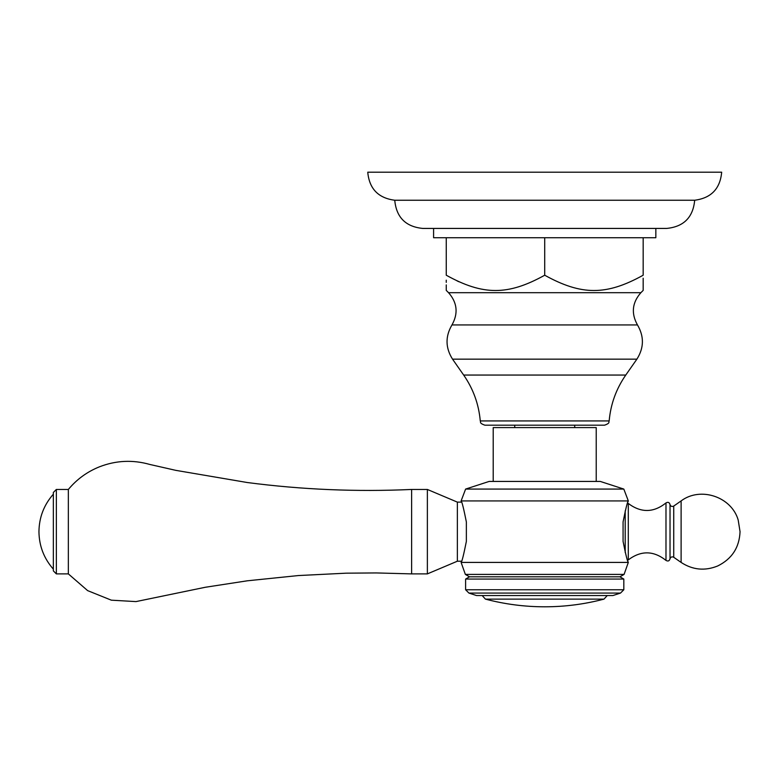 <?xml version="1.0" encoding="UTF-8"?>
<svg xmlns="http://www.w3.org/2000/svg" width="779" height="779" viewBox="0 0 779 779"><rect width="100%" height="100%" fill="white"/><g stroke="black" fill="none" stroke-linecap="round" stroke-linejoin="round"><path stroke-width="1.17" d="M544.716 481.432L489.154 481.432L465.608 489.076L623.823 489.076L600.278 481.432L544.716 481.432M623.073 521.92L623.073 527.948L623.073 521.92C625.741 508.551 627.494 501.549 628.322 500.926L461.11 500.926C461.947 501.549 463.69 508.551 466.358 521.92L466.358 526.906L466.358 521.92M466.358 541.415L466.358 536.429L466.358 541.415C463.69 554.784 461.947 561.786 461.11 562.409L628.322 562.409C627.494 561.786 625.741 554.784 623.073 541.415L623.073 527.948M544.716 574.415L624.076 574.415L619.928 576.811L623.823 579.06L623.823 589.752L620.493 593.082L612.878 595.555L476.553 595.555L468.939 593.082L465.608 589.752L465.608 579.06L469.503 576.811L465.355 574.415L544.716 574.415M623.823 489.076L628.322 500.926L628.001 501.832M628.001 561.513L628.322 562.409L624.076 574.415M623.073 541.415L623.073 535.387M665.987 502.932C668.09 501.764 669.434 502.348 670.028 504.675L670.028 558.66C669.434 560.987 668.09 561.571 665.987 560.413L665.987 502.932C653.562 512.816 641 512.991 628.293 503.458L628.293 559.887L627.601 560.393M466.358 536.429L466.358 526.906M461.548 561.211L457.361 561.211L457.361 502.124L461.548 502.124M427.369 489.455L427.369 573.889L411.624 573.889L411.624 489.455L427.369 489.455L457.361 502.124M411.624 489.455C356.646 491.958 301.882 489.65 247.313 482.532L175.772 470.35L149.87 464.469C132.829 459.629 116.042 460.408 99.517 466.787C87.219 471.714 76.829 479.27 68.348 489.455L68.348 573.889L87.647 590.628L111.358 600.181L135.994 601.592L205.315 587.269L247.313 580.803L298.386 575.554L346.129 573.178L376.228 572.935L411.624 573.889M56.351 489.455L56.351 573.889L53.352 570.89L53.352 492.455L56.351 489.455L68.348 489.455M619.928 576.811L469.503 576.811M465.608 579.06L623.823 579.06M623.823 589.752L465.608 589.752M468.939 593.082L620.493 593.082M596.227 481.432L596.227 427.593L493.204 427.593L493.204 481.432M514.724 427.593L514.724 425.188M574.707 427.593L574.707 425.188M544.716 425.188L484.898 425.188C478.696 423.026 481.149 421.984 480.273 420.933L609.168 420.933C608.282 421.984 610.736 423.026 604.533 425.188L544.716 425.188M643.172 237.731L544.716 237.731L544.716 275.221C581.504 295.601 606.383 295.601 643.172 275.221C643.172 295.601 643.172 295.601 643.172 275.221L643.172 237.731L655.84 237.731L655.84 228.432M636.891 359.158L625.771 375.05L463.661 375.05L452.541 359.158L636.891 359.158C644.038 347.872 644.233 336.46 637.475 324.94L451.966 324.94C458.412 313.392 457.283 302.642 448.568 292.7L640.874 292.7L643.172 290.401L643.172 278.21M544.716 237.731L446.26 237.731L446.26 275.221C483.058 295.601 507.918 295.601 544.716 275.221M446.26 237.731L433.591 237.731L433.591 228.432M458.87 281.725L457.107 280.917M446.26 280.177L446.26 282.368M446.26 284.89L446.26 290.401L448.568 292.7M446.26 275.221C446.26 295.601 446.26 295.601 446.26 275.221M544.716 228.432L422.793 228.432C405.684 226.747 396.336 217.351 394.749 200.242L694.683 200.242C693.096 217.351 683.748 226.747 666.639 228.432L544.716 228.432M394.749 200.242C378.263 198.09 369.265 188.742 367.756 172.198L721.675 172.198C720.166 188.742 711.169 198.09 694.683 200.242M625.206 510.858L625.206 552.477M670.028 558.66C670.787 556.917 672.014 556.459 673.738 557.277L673.738 506.068C672.014 506.886 670.787 506.418 670.028 504.675M681.109 500.916L681.109 562.419C692.687 569.975 704.878 571.153 717.693 565.973C731.909 558.952 739.368 547.52 740.05 531.668L738.19 520.012C731.52 496.729 700.438 486.339 681.109 500.916L673.738 506.068M544.716 599.129L603.978 599.129C584.552 604.231 564.804 606.792 544.716 606.802C524.637 606.792 504.88 604.231 485.453 599.129L544.716 599.129M461.11 500.926L465.608 489.076M665.987 560.413C653.562 550.529 641 550.354 628.293 559.887M628.293 503.458L627.601 502.942M673.738 557.277L681.109 562.419M457.361 561.211L427.369 573.889M56.351 573.889L68.348 573.889M53.352 569.157C43.926 558.446 39.125 545.943 38.95 531.668C39.125 517.392 43.926 504.899 53.352 494.178M461.11 562.409L465.355 574.415M607.26 595.555L603.978 599.129M482.172 595.555L485.453 599.129M625.771 375.05C616.189 388.877 610.648 404.174 609.168 420.933M463.661 375.05C473.243 388.877 478.783 404.174 480.273 420.933M452.541 359.158C445.403 347.872 445.208 336.47 451.966 324.94M637.475 324.94C631.019 313.392 632.159 302.642 640.874 292.7"/></g></svg>
